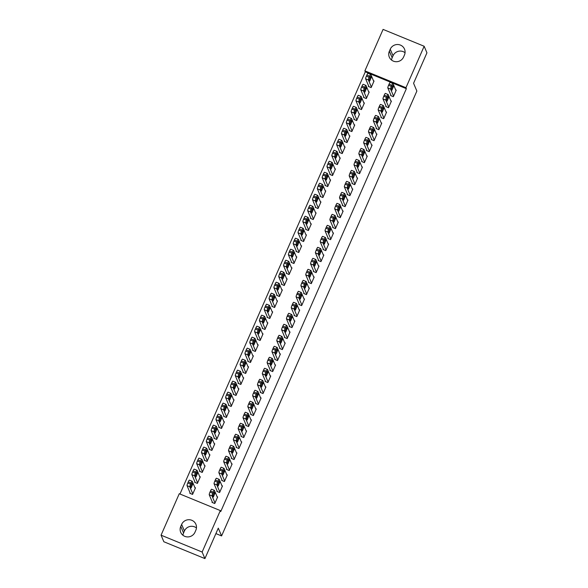 <?xml version="1.0" encoding="UTF-8"?>
<svg xmlns="http://www.w3.org/2000/svg" width="588" height="588" viewBox="0 0 588 588"><rect width="100%" height="100%" fill="white"/><g stroke="black" fill="none" stroke-linecap="round" stroke-linejoin="round"><path stroke-width="0.88" d="M365.302 71.824L364.891 70.854L383.082 29.4L424.154 46.254L426.939 52.824L413.57 83.275L416.87 91.059L221.588 535.925L218.288 528.142L204.918 558.6L163.846 541.746L161.061 535.176L179.259 493.729L220.324 510.582L220.743 511.553L406.367 88.678L365.302 71.824L179.972 494.023M215.892 533.588L221.588 535.925M363.788 96.895L363.553 97.446L366.324 98.586L369.22 91.993L368.647 91.75M385.993 106.009L385.75 106.56L388.521 107.7L391.417 101.099L390.844 100.864M354.138 118.886L353.895 119.438L356.673 120.577L359.569 113.976L358.996 113.741M376.335 128L376.092 128.552L378.87 129.683L381.766 123.09L381.193 122.855M344.487 140.877L344.245 141.429L347.016 142.568L349.911 135.968L349.338 135.732M366.684 149.991L366.442 150.535L369.22 151.675L372.116 145.082L371.535 144.846M334.829 162.869L334.587 163.42L337.365 164.559L340.261 157.959L339.688 157.724M357.034 171.983L356.791 172.527L359.562 173.666L362.458 167.073L361.885 166.838M325.179 184.86L324.936 185.411L327.714 186.55L330.61 179.95L330.037 179.715M347.376 193.966L347.133 194.518L349.911 195.657L352.807 189.064L352.234 188.829M315.528 206.851L315.286 207.402L318.057 208.542L320.952 201.941L320.379 201.706M337.725 215.958L337.483 216.509L340.261 217.648L343.157 211.048L342.576 210.813M305.87 228.842L305.628 229.394L308.406 230.525L311.302 223.932L310.729 223.697M328.075 237.949L327.832 238.5L330.603 239.639L333.499 233.039L332.926 232.804M296.22 250.833L295.977 251.377L298.755 252.517L301.651 245.924L301.071 245.688M318.417 259.94L318.174 260.491L320.952 261.631L323.848 255.03L323.275 254.795M286.569 272.817L286.327 273.369L289.098 274.508L291.993 267.915L291.42 267.68M308.766 281.931L308.524 282.483L311.302 283.622L314.198 277.022L313.617 276.786M276.911 294.809L276.669 295.36L279.447 296.499L282.343 289.906L281.77 289.663M299.116 303.923L298.873 304.474L301.644 305.613L304.54 299.013L303.967 298.777M267.261 316.8L267.018 317.351L269.796 318.49L272.692 311.89L272.112 311.655M289.458 325.914L289.215 326.465L291.993 327.597L294.889 321.004L294.316 320.769M257.61 338.791L257.368 339.342L260.139 340.481L263.034 333.881L262.461 333.646M279.807 347.905L279.565 348.449L282.343 349.588L285.239 342.995L284.658 342.76M247.952 360.782L247.71 361.333L250.488 362.473L253.384 355.872L252.811 355.637M270.149 369.896L269.914 370.44L272.685 371.579L275.581 364.986L275.008 364.751M238.302 382.773L238.059 383.325L240.837 384.464L243.733 377.863L243.153 377.628M260.499 391.88L260.256 392.431L263.034 393.57L265.93 386.978L265.357 386.742M228.644 404.764L228.409 405.316L231.18 406.455L234.075 399.855L233.502 399.62M250.848 413.871L250.606 414.422L253.377 415.562L256.272 408.961L255.699 408.726M218.993 426.756L218.751 427.307L221.529 428.439L224.425 421.846L223.852 421.611M241.19 435.862L240.955 436.414L243.726 437.553L246.622 430.953L246.049 430.717M209.343 448.747L209.1 449.291L211.871 450.43L214.774 443.837L214.194 443.602M231.54 457.854L231.297 458.405L234.075 459.544L236.971 452.944L236.398 452.709M199.685 470.738L199.45 471.282L202.221 472.421L205.116 465.828L204.543 465.593M221.889 479.845L221.647 480.396L224.418 481.535L227.313 474.935L226.74 474.7M190.034 492.722L189.792 493.273L192.57 494.412L195.466 487.82L194.893 487.577M212.231 501.836L211.996 502.387L214.767 503.526L217.663 496.926L217.09 496.691M217.06 490.84L216.818 491.392L219.596 492.531L222.492 485.931L221.919 485.695M194.863 481.726L194.621 482.278L197.392 483.417L200.287 476.824L199.714 476.589M226.711 468.849L226.476 469.4L229.246 470.54L232.142 463.939L231.569 463.704M204.514 459.743L204.271 460.286L207.049 461.426L209.945 454.833L209.372 454.597M236.369 446.858L236.126 447.409L238.897 448.548L241.793 441.948L241.22 441.713M214.164 437.751L213.929 438.295L216.7 439.434L219.596 432.841L219.023 432.606M246.019 424.867L245.777 425.418L248.555 426.557L251.451 419.957L250.878 419.722M223.822 415.76L223.58 416.311L226.358 417.451L229.254 410.85L228.673 410.615M255.67 402.876L255.435 403.427L258.206 404.566L261.101 397.973L260.528 397.731M233.473 393.769L233.23 394.32L236.009 395.459L238.904 388.859L238.331 388.624M265.328 380.884L265.085 381.436L267.856 382.575L270.752 375.982L270.179 375.747M243.131 371.778L242.888 372.329L245.659 373.468L248.555 366.868L247.982 366.633M274.978 358.901L274.736 359.444L277.514 360.584L280.41 353.991L279.837 353.755M252.781 349.786L252.539 350.338L255.317 351.477L258.213 344.877L257.632 344.641M284.629 336.909L284.394 337.461L287.164 338.592L290.06 332L289.487 331.764M262.432 327.795L262.189 328.347L264.967 329.486L267.863 322.885L267.29 322.65M294.287 314.918L294.044 315.469L296.822 316.609L299.718 310.008L299.138 309.773M272.09 305.804L271.847 306.355L274.618 307.495L277.514 300.894L276.941 300.659M303.937 292.927L303.695 293.478L306.473 294.617L309.369 288.017L308.796 287.782M281.74 283.813L281.498 284.364L284.276 285.503L287.172 278.91L286.591 278.675M313.595 270.936L313.353 271.487L316.124 272.626L319.019 266.026L318.446 265.791M291.391 261.829L291.148 262.373L293.926 263.512L296.822 256.919L296.249 256.684M323.246 248.944L323.003 249.496L325.781 250.635L328.677 244.035L328.097 243.799M301.049 239.838L300.806 240.382L303.577 241.521L306.473 234.928L305.9 234.693M332.896 226.953L332.654 227.505L335.432 228.644L338.328 222.044L337.755 221.808M310.699 217.847L310.457 218.398L313.235 219.53L316.131 212.937L315.55 212.702M342.554 204.962L342.312 205.513L345.082 206.653L347.978 200.06L347.405 199.817M320.35 195.855L320.107 196.407L322.885 197.546L325.781 190.946L325.208 190.71M352.205 182.971L351.962 183.522L354.74 184.661L357.636 178.068L357.056 177.833M330.008 173.864L329.765 174.416L332.536 175.555L335.432 168.954L334.859 168.719M361.855 160.987L361.613 161.531L364.391 162.67L367.287 156.077L366.714 155.842M339.658 151.873L339.416 152.424L342.194 153.564L345.09 146.963L344.517 146.728M371.513 138.996L371.271 139.54L374.041 140.679L376.937 134.086L376.364 133.851M349.309 129.882L349.074 130.433L351.844 131.572L354.74 124.972L354.167 124.737M381.164 117.005L380.921 117.556L383.699 118.695L386.595 112.095L386.022 111.86M358.967 107.891L358.724 108.442L361.495 109.581L364.391 102.981L363.818 102.746M390.814 95.013L390.572 95.565L393.35 96.704L396.246 90.104L395.673 89.868M368.617 85.899L368.375 86.451L371.153 87.59L374.049 80.997L373.476 80.762M390.241 49.208A7.776 7.585 157 0 1 404.5 49.083A7.776 7.585 157 0 1 404.448 55.037L403.581 57.014A7.776 7.585 157 0 1 389.315 57.139A7.776 7.585 157 0 1 389.374 51.185L390.241 49.208L393.027 55.772A7.776 7.585 157 0 1 405.051 52.722M424.154 46.254L405.955 87.708L364.891 70.854M204.918 558.6L202.132 552.036L161.061 535.176M406.367 88.678L405.955 87.708M220.324 510.582L202.132 552.036M194.973 532.228A7.776 7.585 157 0 1 180.714 532.346A7.776 7.585 157 0 1 180.766 526.4L181.633 524.415A7.776 7.585 157 0 1 195.9 524.298A7.776 7.585 157 0 1 195.841 530.251L194.973 532.228M182.949 535.278A7.776 7.585 157 0 1 183.552 532.963L184.419 530.986A7.776 7.585 157 0 1 196.451 527.936M391.549 60.064A7.776 7.585 157 0 1 392.159 57.749L393.027 55.772M215.01 502.975L212.018 495.919A2.433 0.382 112.3 0 1 212.775 493.229L213.253 492.134A2.433 0.382 112.3 0 1 214.385 490.37A2.433 0.382 112.3 0 1 214.429 490.421L217.42 497.477M211.651 489.282A2.433 0.382 -67.7 0 0 211.614 489.231A2.433 0.382 -67.7 0 0 210.482 490.995L209.997 492.09A2.433 0.382 -67.7 0 0 209.24 494.78L212.569 502.622M212.819 495.802L214.333 492.244L214.863 493.45L213.348 497.007L212.819 495.802M192.813 493.861L189.814 486.805A2.433 0.382 112.3 0 1 190.578 484.122L191.056 483.02A2.433 0.382 112.3 0 1 192.188 481.256A2.433 0.382 112.3 0 1 192.232 481.307L195.223 488.363M190.365 493.508L187.043 485.666A2.433 0.382 -67.7 0 1 187.8 482.983L188.285 481.881A2.433 0.382 -67.7 0 1 189.409 480.124A2.433 0.382 -67.7 0 1 189.454 480.168M190.622 486.695L191.151 487.9L192.658 484.343L192.129 483.138L190.622 486.695M219.839 491.98L216.84 484.924A2.433 0.382 112.3 0 1 217.597 482.233L218.082 481.138A2.433 0.382 112.3 0 1 219.214 479.374A2.433 0.382 112.3 0 1 219.258 479.426L222.249 486.482M216.48 478.287A2.433 0.382 -67.7 0 0 216.435 478.235A2.433 0.382 -67.7 0 0 215.311 479.999L214.826 481.094A2.433 0.382 -67.7 0 0 214.069 483.784L217.391 491.627M217.648 484.806L219.155 481.249L219.684 482.454L218.177 486.011L217.648 484.806M224.66 480.984L221.669 473.928A2.433 0.382 112.3 0 1 222.426 471.238L222.911 470.143A2.433 0.382 112.3 0 1 224.035 468.379A2.433 0.382 112.3 0 1 224.079 468.43L227.078 475.486M221.309 467.291A2.433 0.382 -67.7 0 0 221.264 467.24A2.433 0.382 -67.7 0 0 220.132 469.004L219.655 470.099A2.433 0.382 -67.7 0 0 218.89 472.789L222.22 480.631M222.477 473.81L223.984 470.253L224.513 471.458L223.006 475.016L222.477 473.81M197.634 482.866L194.643 475.81A2.433 0.382 112.3 0 1 195.4 473.127L195.885 472.024A2.433 0.382 112.3 0 1 197.009 470.268A2.433 0.382 112.3 0 1 197.054 470.312L200.052 477.368M195.194 482.513L191.864 474.67A2.433 0.382 -67.7 0 1 192.629 471.988L193.107 470.885A2.433 0.382 -67.7 0 1 194.238 469.128A2.433 0.382 -67.7 0 1 194.283 469.173M195.451 475.699L195.98 476.905L197.487 473.347L196.958 472.142L195.451 475.699M202.463 471.87L199.472 464.814A2.433 0.382 112.3 0 1 200.229 462.131L200.714 461.029A2.433 0.382 112.3 0 1 201.838 459.272A2.433 0.382 112.3 0 1 201.882 459.316L204.874 466.372M200.023 471.517L196.693 463.675A2.433 0.382 -67.7 0 1 197.45 460.992L197.936 459.889A2.433 0.382 -67.7 0 1 199.067 458.133A2.433 0.382 -67.7 0 1 199.104 458.177M200.273 464.704L200.802 465.909L202.316 462.352L201.787 461.146L200.273 464.704M229.489 469.988L226.498 462.932A2.433 0.382 112.3 0 1 227.255 460.242L227.732 459.147A2.433 0.382 112.3 0 1 228.864 457.383A2.433 0.382 112.3 0 1 228.908 457.435L231.9 464.491M226.13 456.295A2.433 0.382 -67.7 0 0 226.093 456.244A2.433 0.382 -67.7 0 0 224.961 458.008L224.476 459.103A2.433 0.382 -67.7 0 0 223.719 461.793L227.049 469.636M227.299 462.815L228.813 459.257L229.342 460.463L227.828 464.02L227.299 462.815M234.318 458.993L231.319 451.937A2.433 0.382 112.3 0 1 232.084 449.247L232.561 448.152A2.433 0.382 112.3 0 1 233.693 446.388A2.433 0.382 112.3 0 1 233.737 446.439L236.729 453.495M230.959 445.3A2.433 0.382 -67.7 0 0 230.915 445.248A2.433 0.382 -67.7 0 0 229.79 447.012L229.305 448.107A2.433 0.382 -67.7 0 0 228.548 450.798L231.87 458.64M232.128 451.819L233.634 448.262L234.164 449.467L232.657 453.025L232.128 451.819M207.292 460.874L204.293 453.818A2.433 0.382 112.3 0 1 205.058 451.136L205.535 450.033A2.433 0.382 112.3 0 1 206.667 448.276A2.433 0.382 112.3 0 1 206.711 448.321L209.703 455.384M204.844 460.522L201.522 452.679A2.433 0.382 -67.7 0 1 202.279 449.996L202.764 448.894A2.433 0.382 -67.7 0 1 203.889 447.137A2.433 0.382 -67.7 0 1 203.933 447.181M205.102 453.708L205.631 454.914L207.138 451.356L206.609 450.151L205.102 453.708M212.114 449.886L209.122 442.823A2.433 0.382 112.3 0 1 209.879 440.14L210.364 439.038A2.433 0.382 112.3 0 1 211.489 437.281A2.433 0.382 112.3 0 1 211.533 437.325L214.532 444.388M209.673 449.526L206.344 441.684A2.433 0.382 -67.7 0 1 207.108 439.001L207.586 437.898A2.433 0.382 -67.7 0 1 208.718 436.142A2.433 0.382 -67.7 0 1 208.762 436.186M209.931 442.713L210.46 443.918L211.967 440.361L211.437 439.155L209.931 442.713M239.14 447.997L236.148 440.941A2.433 0.382 112.3 0 1 236.905 438.251L237.39 437.156A2.433 0.382 112.3 0 1 238.515 435.392A2.433 0.382 112.3 0 1 238.559 435.443L241.558 442.499M235.788 434.304A2.433 0.382 -67.7 0 0 235.744 434.253A2.433 0.382 -67.7 0 0 234.612 436.017L234.134 437.112A2.433 0.382 -67.7 0 0 233.37 439.802L236.699 447.644M236.957 440.824L238.463 437.266L238.993 438.472L237.486 442.029L236.957 440.824M216.943 438.891L213.951 431.827A2.433 0.382 112.3 0 1 214.708 429.144L215.193 428.042A2.433 0.382 112.3 0 1 216.318 426.285A2.433 0.382 112.3 0 1 216.362 426.329L219.353 433.393M214.502 438.538L211.173 430.688A2.433 0.382 -67.7 0 1 211.93 428.005L212.415 426.903A2.433 0.382 -67.7 0 1 213.547 425.146A2.433 0.382 -67.7 0 1 213.584 425.19M214.752 431.717L215.281 432.922L216.796 429.365L216.266 428.16L214.752 431.717M243.969 437.002L240.977 429.946A2.433 0.382 112.3 0 1 241.734 427.255L242.219 426.16A2.433 0.382 112.3 0 1 243.344 424.396A2.433 0.382 112.3 0 1 243.388 424.448L246.379 431.504M240.61 423.309A2.433 0.382 -67.7 0 0 240.573 423.257A2.433 0.382 -67.7 0 0 239.441 425.021L238.956 426.124A2.433 0.382 -67.7 0 0 238.199 428.806L241.528 436.649M241.778 429.828L243.292 426.271L243.822 427.476L242.307 431.033L241.778 429.828M221.772 427.895L218.773 420.832A2.433 0.382 112.3 0 1 219.537 418.149L220.015 417.046A2.433 0.382 112.3 0 1 221.147 415.29A2.433 0.382 112.3 0 1 221.191 415.334L224.182 422.397M219.324 427.542L216.002 419.692A2.433 0.382 -67.7 0 1 216.759 417.01L217.244 415.907A2.433 0.382 -67.7 0 1 218.369 414.15A2.433 0.382 -67.7 0 1 218.413 414.195M219.581 420.721L220.11 421.927L221.617 418.369L221.088 417.164L219.581 420.721M248.797 426.006L245.799 418.95A2.433 0.382 112.3 0 1 246.563 416.267L247.041 415.165A2.433 0.382 112.3 0 1 248.173 413.401A2.433 0.382 112.3 0 1 248.217 413.452L251.208 420.508M245.439 412.313A2.433 0.382 -67.7 0 0 245.394 412.261A2.433 0.382 -67.7 0 0 244.27 414.025L243.785 415.128A2.433 0.382 -67.7 0 0 243.028 417.811L246.35 425.653M246.607 418.832L248.114 415.275L248.643 416.488L247.136 420.045L246.607 418.832M226.593 416.899L223.602 409.836A2.433 0.382 112.3 0 1 224.359 407.153L224.844 406.051A2.433 0.382 112.3 0 1 225.968 404.294A2.433 0.382 112.3 0 1 226.012 404.338L229.011 411.402M224.153 416.547L220.823 408.697A2.433 0.382 -67.7 0 1 221.588 406.014L222.066 404.919A2.433 0.382 -67.7 0 1 223.197 403.155A2.433 0.382 -67.7 0 1 223.242 403.206M224.41 409.726L224.939 410.931L226.446 407.374L225.917 406.168L224.41 409.726M253.619 415.01L250.628 407.954A2.433 0.382 112.3 0 1 251.385 405.272L251.87 404.169A2.433 0.382 112.3 0 1 252.994 402.405A2.433 0.382 112.3 0 1 253.038 402.457L256.037 409.513M250.267 401.317A2.433 0.382 -67.7 0 0 250.223 401.266A2.433 0.382 -67.7 0 0 249.091 403.03L248.614 404.132A2.433 0.382 -67.7 0 0 247.849 406.815L251.179 414.658M251.436 407.837L252.943 404.279L253.472 405.492L251.965 409.05L251.436 407.837M231.422 405.904L228.431 398.84A2.433 0.382 112.3 0 1 229.188 396.158L229.673 395.055A2.433 0.382 112.3 0 1 230.797 393.298A2.433 0.382 112.3 0 1 230.841 393.343L233.833 400.406M228.982 405.551L225.652 397.709A2.433 0.382 -67.7 0 1 226.409 395.018L226.894 393.923A2.433 0.382 -67.7 0 1 228.026 392.159A2.433 0.382 -67.7 0 1 228.063 392.211M229.232 398.73L229.761 399.936L231.275 396.378L230.746 395.173L229.232 398.73M258.448 404.015L255.457 396.959A2.433 0.382 112.3 0 1 256.214 394.276L256.699 393.174A2.433 0.382 112.3 0 1 257.823 391.41A2.433 0.382 112.3 0 1 257.867 391.461L260.859 398.517M255.089 390.322A2.433 0.382 -67.7 0 0 255.052 390.27A2.433 0.382 -67.7 0 0 253.92 392.034L253.435 393.137A2.433 0.382 -67.7 0 0 252.678 395.82L256.008 403.662M256.258 396.849L257.772 393.291L258.301 394.497L256.787 398.054L256.258 396.849M236.251 394.908L233.252 387.852A2.433 0.382 112.3 0 1 234.017 385.162L234.494 384.067A2.433 0.382 112.3 0 1 235.626 382.303A2.433 0.382 112.3 0 1 235.67 382.354L238.662 389.41M233.811 394.555L230.481 386.713A2.433 0.382 -67.7 0 1 231.238 384.023L231.723 382.928A2.433 0.382 -67.7 0 1 232.848 381.164A2.433 0.382 -67.7 0 1 232.892 381.215M234.061 387.735L234.59 388.94L236.097 385.383L235.567 384.177L234.061 387.735M263.277 393.019L260.278 385.963A2.433 0.382 112.3 0 1 261.043 383.28L261.52 382.178A2.433 0.382 112.3 0 1 262.652 380.414A2.433 0.382 112.3 0 1 262.696 380.465L265.688 387.521M259.918 379.326A2.433 0.382 -67.7 0 0 259.874 379.282A2.433 0.382 -67.7 0 0 258.749 381.039L258.264 382.141A2.433 0.382 -67.7 0 0 257.507 384.824L260.829 392.666M261.087 385.853L262.593 382.296L263.123 383.501L261.616 387.058L261.087 385.853M241.073 383.913L238.081 376.857A2.433 0.382 112.3 0 1 238.838 374.166L239.323 373.071A2.433 0.382 112.3 0 1 240.455 371.307A2.433 0.382 112.3 0 1 240.492 371.359L243.491 378.415M238.632 383.56L235.303 375.717A2.433 0.382 -67.7 0 1 236.067 373.027L236.545 371.932A2.433 0.382 -67.7 0 1 237.677 370.168A2.433 0.382 -67.7 0 1 237.721 370.219M238.89 376.739L239.419 377.944L240.926 374.387L240.396 373.182L238.89 376.739M268.099 382.024L265.107 374.968A2.433 0.382 112.3 0 1 265.864 372.285L266.349 371.182A2.433 0.382 112.3 0 1 267.474 369.426A2.433 0.382 112.3 0 1 267.518 369.47L270.517 376.526M264.747 368.331A2.433 0.382 -67.7 0 0 264.703 368.286A2.433 0.382 -67.7 0 0 263.571 370.043L263.093 371.146A2.433 0.382 -67.7 0 0 262.329 373.828L265.658 381.671M265.916 374.857L267.422 371.3L267.952 372.505L266.445 376.063L265.916 374.857M245.902 372.917L242.91 365.861A2.433 0.382 112.3 0 1 243.667 363.171L244.152 362.076A2.433 0.382 112.3 0 1 245.277 360.312A2.433 0.382 112.3 0 1 245.321 360.363L248.312 367.419M243.461 372.564L240.132 364.722A2.433 0.382 -67.7 0 1 240.889 362.032L241.374 360.936A2.433 0.382 -67.7 0 1 242.506 359.172A2.433 0.382 -67.7 0 1 242.543 359.224M243.711 365.743L244.24 366.949L245.755 363.391L245.225 362.186L243.711 365.743M272.928 371.028L269.936 363.972A2.433 0.382 112.3 0 1 270.693 361.289L271.178 360.187A2.433 0.382 112.3 0 1 272.303 358.43A2.433 0.382 112.3 0 1 272.347 358.474L275.338 365.538M269.569 357.335A2.433 0.382 -67.7 0 0 269.532 357.291A2.433 0.382 -67.7 0 0 268.4 359.048L267.915 360.15A2.433 0.382 -67.7 0 0 267.158 362.833L270.487 370.675M270.737 363.862L272.251 360.304L272.781 361.51L271.266 365.067L270.737 363.862M250.731 361.921L247.732 354.865A2.433 0.382 112.3 0 1 248.496 352.175L248.974 351.08A2.433 0.382 112.3 0 1 250.106 349.316A2.433 0.382 112.3 0 1 250.15 349.368L253.141 356.424M248.29 361.569L244.961 353.726A2.433 0.382 -67.7 0 1 245.718 351.036L246.203 349.941A2.433 0.382 -67.7 0 1 247.327 348.177A2.433 0.382 -67.7 0 1 247.372 348.228M248.54 354.748L249.069 355.953L250.584 352.396L250.047 351.19L248.54 354.748M277.756 360.04L274.758 352.976A2.433 0.382 112.3 0 1 275.522 350.294L276 349.191A2.433 0.382 112.3 0 1 277.132 347.434A2.433 0.382 112.3 0 1 277.176 347.479L280.167 354.542M274.398 346.339A2.433 0.382 -67.7 0 0 274.353 346.295A2.433 0.382 -67.7 0 0 273.229 348.052L272.744 349.154A2.433 0.382 -67.7 0 0 271.987 351.837L275.309 359.68M275.566 352.866L277.073 349.309L277.602 350.514L276.095 354.072L275.566 352.866M255.552 350.926L252.561 343.87A2.433 0.382 112.3 0 1 253.318 341.18L253.803 340.084A2.433 0.382 112.3 0 1 254.935 338.32A2.433 0.382 112.3 0 1 254.971 338.372L257.97 345.428M253.112 350.573L249.79 342.731A2.433 0.382 -67.7 0 1 250.547 340.04L251.025 338.945A2.433 0.382 -67.7 0 1 252.156 337.181A2.433 0.382 -67.7 0 1 252.201 337.233M253.369 343.752L253.898 344.958L255.405 341.4L254.876 340.195L253.369 343.752M282.578 349.044L279.587 341.981A2.433 0.382 112.3 0 1 280.344 339.298L280.829 338.196A2.433 0.382 112.3 0 1 281.953 336.439A2.433 0.382 112.3 0 1 281.997 336.483L284.996 343.546M279.226 335.344A2.433 0.382 -67.7 0 0 279.182 335.3A2.433 0.382 -67.7 0 0 278.05 337.056L277.573 338.159A2.433 0.382 -67.7 0 0 276.808 340.842L280.138 348.691M280.395 341.871L281.902 338.313L282.431 339.519L280.924 343.076L280.395 341.871M260.381 339.93L257.39 332.874A2.433 0.382 112.3 0 1 258.147 330.184L258.632 329.089A2.433 0.382 112.3 0 1 259.756 327.325A2.433 0.382 112.3 0 1 259.8 327.376L262.792 334.432M257.941 339.577L254.611 331.735A2.433 0.382 -67.7 0 1 255.368 329.045L255.854 327.95A2.433 0.382 -67.7 0 1 256.985 326.186A2.433 0.382 -67.7 0 1 257.029 326.237M258.191 332.757L258.72 333.962L260.234 330.405L259.705 329.199L258.191 332.757M287.407 338.049L284.416 330.985A2.433 0.382 112.3 0 1 285.173 328.302L285.658 327.2A2.433 0.382 112.3 0 1 286.782 325.443A2.433 0.382 112.3 0 1 286.826 325.487L289.818 332.551M284.048 324.348A2.433 0.382 -67.7 0 0 284.011 324.304A2.433 0.382 -67.7 0 0 282.879 326.061L282.394 327.163A2.433 0.382 -67.7 0 0 281.637 329.846L284.967 337.696M285.217 330.875L286.731 327.318L287.26 328.523L285.746 332.08L285.217 330.875M265.21 328.935L262.211 321.879A2.433 0.382 112.3 0 1 262.976 319.188L263.453 318.093A2.433 0.382 112.3 0 1 264.585 316.329A2.433 0.382 112.3 0 1 264.629 316.381L267.621 323.437M262.77 328.582L259.44 320.739A2.433 0.382 -67.7 0 1 260.197 318.057L260.682 316.954A2.433 0.382 -67.7 0 1 261.807 315.19A2.433 0.382 -67.7 0 1 261.851 315.241M263.02 321.761L263.549 322.966L265.063 319.409L264.526 318.204L263.02 321.761M292.236 327.053L289.237 319.99A2.433 0.382 112.3 0 1 290.002 317.307L290.479 316.204A2.433 0.382 112.3 0 1 291.611 314.448A2.433 0.382 112.3 0 1 291.655 314.492L294.647 321.555M288.877 313.353A2.433 0.382 -67.7 0 0 288.833 313.308A2.433 0.382 -67.7 0 0 287.708 315.065L287.223 316.168A2.433 0.382 -67.7 0 0 286.466 318.85L289.788 326.7M290.046 319.879L291.552 316.322L292.082 317.527L290.575 321.085L290.046 319.879M270.032 317.939L267.04 310.883A2.433 0.382 112.3 0 1 267.797 308.2L268.282 307.098A2.433 0.382 112.3 0 1 269.414 305.334A2.433 0.382 112.3 0 1 269.451 305.385L272.45 312.441M267.591 317.586L264.269 309.744A2.433 0.382 -67.7 0 1 265.026 307.061L265.504 305.958A2.433 0.382 -67.7 0 1 266.636 304.194A2.433 0.382 -67.7 0 1 266.68 304.246M267.849 310.765L268.378 311.978L269.885 308.421L269.355 307.208L267.849 310.765M297.058 316.057L294.066 308.994A2.433 0.382 112.3 0 1 294.823 306.311L295.308 305.209A2.433 0.382 112.3 0 1 296.44 303.452A2.433 0.382 112.3 0 1 296.477 303.496L299.476 310.56M293.706 302.364A2.433 0.382 -67.7 0 0 293.662 302.313A2.433 0.382 -67.7 0 0 292.53 304.077L292.052 305.172A2.433 0.382 -67.7 0 0 291.288 307.862L294.617 315.705M294.875 308.884L296.381 305.326L296.911 306.532L295.404 310.089L294.875 308.884M274.861 306.943L271.869 299.887A2.433 0.382 112.3 0 1 272.626 297.205L273.111 296.102A2.433 0.382 112.3 0 1 274.236 294.338A2.433 0.382 112.3 0 1 274.28 294.39L277.271 301.446M272.42 306.591L269.091 298.748A2.433 0.382 -67.7 0 1 269.848 296.065L270.333 294.963A2.433 0.382 -67.7 0 1 271.465 293.199A2.433 0.382 -67.7 0 1 271.509 293.25M272.67 299.77L273.2 300.983L274.714 297.425L274.184 296.212L272.67 299.77M301.887 305.062L298.895 297.998A2.433 0.382 112.3 0 1 299.652 295.316L300.137 294.221A2.433 0.382 112.3 0 1 301.262 292.457A2.433 0.382 112.3 0 1 301.306 292.508L304.297 299.564M298.528 291.369A2.433 0.382 -67.7 0 0 298.491 291.317A2.433 0.382 -67.7 0 0 297.359 293.081L296.874 294.176A2.433 0.382 -67.7 0 0 296.117 296.866L299.446 304.709M299.696 297.888L301.21 294.331L301.74 295.536L300.225 299.094L299.696 297.888M279.69 295.948L276.691 288.892A2.433 0.382 112.3 0 1 277.455 286.209L277.933 285.106A2.433 0.382 112.3 0 1 279.065 283.342A2.433 0.382 112.3 0 1 279.109 283.394L282.1 290.45M277.249 295.595L273.92 287.752A2.433 0.382 -67.7 0 1 274.677 285.07L275.162 283.967A2.433 0.382 -67.7 0 1 276.286 282.211A2.433 0.382 -67.7 0 1 276.331 282.255M277.499 288.781L278.028 289.987L279.543 286.429L279.013 285.224L277.499 288.781M306.716 294.066L303.717 287.01A2.433 0.382 112.3 0 1 304.481 284.32L304.959 283.225A2.433 0.382 112.3 0 1 306.091 281.461A2.433 0.382 112.3 0 1 306.135 281.512L309.126 288.568M303.357 280.373A2.433 0.382 -67.7 0 0 303.312 280.322A2.433 0.382 -67.7 0 0 302.188 282.086L301.703 283.181A2.433 0.382 -67.7 0 0 300.946 285.871L304.275 293.713M304.525 286.893L306.032 283.335L306.569 284.541L305.054 288.098L304.525 286.893M284.511 284.952L281.52 277.896A2.433 0.382 112.3 0 1 282.277 275.213L282.762 274.111A2.433 0.382 112.3 0 1 283.894 272.347A2.433 0.382 112.3 0 1 283.93 272.398L286.929 279.454M282.071 284.599L278.749 276.757A2.433 0.382 -67.7 0 1 279.506 274.074L279.984 272.972A2.433 0.382 -67.7 0 1 281.115 271.215A2.433 0.382 -67.7 0 1 281.16 271.259M282.328 277.786L282.857 278.991L284.364 275.434L283.835 274.228L282.328 277.786M311.537 283.071L308.546 276.015A2.433 0.382 112.3 0 1 309.303 273.324L309.788 272.229A2.433 0.382 112.3 0 1 310.92 270.465A2.433 0.382 112.3 0 1 310.956 270.517L313.955 277.573M308.185 269.377A2.433 0.382 -67.7 0 0 308.141 269.326A2.433 0.382 -67.7 0 0 307.01 271.09L306.532 272.185A2.433 0.382 -67.7 0 0 305.767 274.875L309.097 282.718M309.354 275.897L310.861 272.34L311.39 273.545L309.883 277.102L309.354 275.897M289.34 273.957L286.349 266.901A2.433 0.382 112.3 0 1 287.106 264.218L287.591 263.115A2.433 0.382 112.3 0 1 288.715 261.359A2.433 0.382 112.3 0 1 288.759 261.403L291.751 268.459M286.9 273.604L283.57 265.761A2.433 0.382 -67.7 0 1 284.327 263.079L284.812 261.976A2.433 0.382 -67.7 0 1 285.944 260.219A2.433 0.382 -67.7 0 1 285.988 260.264M287.15 266.79L287.679 267.996L289.193 264.438L288.664 263.233L287.15 266.79M316.366 272.075L313.375 265.019A2.433 0.382 112.3 0 1 314.132 262.329L314.617 261.234A2.433 0.382 112.3 0 1 315.741 259.47A2.433 0.382 112.3 0 1 315.785 259.521L318.777 266.577M313.014 258.382A2.433 0.382 -67.7 0 0 312.97 258.33A2.433 0.382 -67.7 0 0 311.838 260.094L311.353 261.19A2.433 0.382 -67.7 0 0 310.596 263.88L313.926 271.722M314.176 264.901L315.69 261.344L316.219 262.549L314.705 266.107L314.176 264.901M294.169 262.961L291.17 255.905A2.433 0.382 112.3 0 1 291.935 253.222L292.412 252.12A2.433 0.382 112.3 0 1 293.544 250.363A2.433 0.382 112.3 0 1 293.588 250.407L296.58 257.471M291.729 262.608L288.399 254.766A2.433 0.382 -67.7 0 1 289.156 252.083L289.641 250.98A2.433 0.382 -67.7 0 1 290.766 249.224A2.433 0.382 -67.7 0 1 290.81 249.268M291.979 255.795L292.508 257L294.022 253.443L293.493 252.237L291.979 255.795M321.195 261.079L318.196 254.023A2.433 0.382 112.3 0 1 318.961 251.333L319.438 250.238A2.433 0.382 112.3 0 1 320.57 248.474A2.433 0.382 112.3 0 1 320.614 248.526L323.606 255.582M317.836 247.386A2.433 0.382 -67.7 0 0 317.792 247.335A2.433 0.382 -67.7 0 0 316.667 249.099L316.182 250.194A2.433 0.382 -67.7 0 0 315.425 252.884L318.755 260.727M319.005 253.906L320.511 250.348L321.048 251.554L319.534 255.111L319.005 253.906M298.991 251.973L295.999 244.909A2.433 0.382 112.3 0 1 296.756 242.227L297.241 241.124A2.433 0.382 112.3 0 1 298.373 239.367A2.433 0.382 112.3 0 1 298.41 239.412L301.409 246.475M296.55 251.613L293.228 243.77A2.433 0.382 -67.7 0 1 293.985 241.087L294.463 239.985A2.433 0.382 -67.7 0 1 295.595 238.228A2.433 0.382 -67.7 0 1 295.639 238.272M296.808 244.799L297.337 246.004L298.844 242.447L298.314 241.242L296.808 244.799M326.017 250.084L323.025 243.028A2.433 0.382 112.3 0 1 323.782 240.338L324.267 239.243A2.433 0.382 112.3 0 1 325.399 237.479A2.433 0.382 112.3 0 1 325.436 237.53L328.435 244.586M322.665 236.391A2.433 0.382 -67.7 0 0 322.621 236.339A2.433 0.382 -67.7 0 0 321.489 238.103L321.011 239.198A2.433 0.382 -67.7 0 0 320.254 241.889L323.576 249.731M323.834 242.91L325.34 239.353L325.87 240.558L324.363 244.116L323.834 242.91M303.82 240.977L300.828 233.914A2.433 0.382 112.3 0 1 301.585 231.231L302.07 230.129A2.433 0.382 112.3 0 1 303.195 228.372A2.433 0.382 112.3 0 1 303.239 228.416L306.23 235.479M301.379 240.624L298.05 232.774A2.433 0.382 -67.7 0 1 298.814 230.092L299.292 228.989A2.433 0.382 -67.7 0 1 300.424 227.233A2.433 0.382 -67.7 0 1 300.468 227.277M301.629 233.804L302.159 235.009L303.673 231.451L303.143 230.246L301.629 233.804M330.846 239.088L327.854 232.032A2.433 0.382 112.3 0 1 328.611 229.342L329.096 228.247A2.433 0.382 112.3 0 1 330.221 226.483A2.433 0.382 112.3 0 1 330.265 226.534L333.256 233.59M327.494 225.395A2.433 0.382 -67.7 0 0 327.45 225.344A2.433 0.382 -67.7 0 0 326.318 227.108L325.833 228.21A2.433 0.382 -67.7 0 0 325.076 230.893L328.405 238.735M328.655 231.915L330.169 228.357L330.699 229.563L329.184 233.12L328.655 231.915M308.649 229.981L305.65 222.918A2.433 0.382 112.3 0 1 306.414 220.235L306.892 219.133A2.433 0.382 112.3 0 1 308.024 217.376A2.433 0.382 112.3 0 1 308.068 217.42L311.059 224.484M306.208 229.629L302.879 221.779A2.433 0.382 -67.7 0 1 303.636 219.096L304.121 217.994A2.433 0.382 -67.7 0 1 305.245 216.237A2.433 0.382 -67.7 0 1 305.29 216.281M306.458 222.808L306.987 224.013L308.502 220.456L307.972 219.251L306.458 222.808M335.674 228.093L332.676 221.037A2.433 0.382 112.3 0 1 333.44 218.354L333.918 217.251A2.433 0.382 112.3 0 1 335.05 215.487A2.433 0.382 112.3 0 1 335.094 215.539L338.085 222.595M332.316 214.399A2.433 0.382 -67.7 0 0 332.271 214.348A2.433 0.382 -67.7 0 0 331.147 216.112L330.662 217.215A2.433 0.382 -67.7 0 0 329.905 219.897L333.234 227.74M333.484 220.919L334.991 217.362L335.527 218.574L334.013 222.124L333.484 220.919M313.47 218.986L310.479 211.923A2.433 0.382 112.3 0 1 311.236 209.24L311.721 208.137A2.433 0.382 112.3 0 1 312.853 206.381A2.433 0.382 112.3 0 1 312.889 206.425L315.888 213.488M311.03 218.633L307.708 210.783A2.433 0.382 -67.7 0 1 308.465 208.101L308.95 206.998A2.433 0.382 -67.7 0 1 310.074 205.241A2.433 0.382 -67.7 0 1 310.119 205.286M311.287 211.812L311.816 213.018L313.323 209.46L312.794 208.255L311.287 211.812M340.496 217.097L337.505 210.041A2.433 0.382 112.3 0 1 338.262 207.358L338.747 206.256A2.433 0.382 112.3 0 1 339.879 204.492A2.433 0.382 112.3 0 1 339.915 204.543L342.914 211.599M337.144 203.404A2.433 0.382 -67.7 0 0 337.1 203.352A2.433 0.382 -67.7 0 0 335.969 205.116L335.491 206.219A2.433 0.382 -67.7 0 0 334.734 208.902L338.056 216.744M338.313 209.923L339.82 206.366L340.349 207.579L338.842 211.136L338.313 209.923M318.299 207.99L315.308 200.927A2.433 0.382 112.3 0 1 316.065 198.244L316.55 197.142A2.433 0.382 112.3 0 1 317.674 195.385A2.433 0.382 112.3 0 1 317.718 195.429L320.717 202.493M315.859 207.637L312.529 199.795A2.433 0.382 -67.7 0 1 313.294 197.105L313.772 196.01A2.433 0.382 -67.7 0 1 314.903 194.246A2.433 0.382 -67.7 0 1 314.947 194.297M316.109 200.817L316.638 202.022L318.152 198.465L317.623 197.259L316.109 200.817M345.325 206.101L342.334 199.045A2.433 0.382 112.3 0 1 343.091 196.363L343.576 195.26A2.433 0.382 112.3 0 1 344.7 193.496A2.433 0.382 112.3 0 1 344.744 193.548L347.736 200.604M341.973 192.408A2.433 0.382 -67.7 0 0 341.929 192.357A2.433 0.382 -67.7 0 0 340.797 194.121L340.312 195.223A2.433 0.382 -67.7 0 0 339.555 197.906L342.885 205.749M343.135 198.928L344.649 195.37L345.178 196.583L343.664 200.141L343.135 198.928M323.128 196.995L320.129 189.939A2.433 0.382 112.3 0 1 320.894 187.249L321.371 186.153A2.433 0.382 112.3 0 1 322.503 184.389A2.433 0.382 112.3 0 1 322.547 184.441L325.539 191.497M320.688 196.642L317.358 188.799A2.433 0.382 -67.7 0 1 318.115 186.109L318.6 185.014A2.433 0.382 -67.7 0 1 319.725 183.25A2.433 0.382 -67.7 0 1 319.769 183.302M320.938 189.821L321.467 191.026L322.981 187.469L322.452 186.264L320.938 189.821M350.154 195.106L347.155 188.05A2.433 0.382 112.3 0 1 347.92 185.367L348.397 184.264A2.433 0.382 112.3 0 1 349.529 182.501A2.433 0.382 112.3 0 1 349.573 182.552L352.565 189.608M346.795 181.413A2.433 0.382 -67.7 0 0 346.751 181.369A2.433 0.382 -67.7 0 0 345.626 183.125L345.141 184.228A2.433 0.382 -67.7 0 0 344.384 186.911L347.714 194.753M347.964 187.939L349.478 184.382L350.007 185.588L348.493 189.145L347.964 187.939M327.957 185.999L324.958 178.943A2.433 0.382 112.3 0 1 325.715 176.253L326.2 175.158A2.433 0.382 112.3 0 1 327.332 173.394A2.433 0.382 112.3 0 1 327.369 173.445L330.368 180.501M325.509 185.646L322.187 177.804A2.433 0.382 -67.7 0 1 322.944 175.114L323.429 174.019A2.433 0.382 -67.7 0 1 324.554 172.255A2.433 0.382 -67.7 0 1 324.598 172.306M325.767 178.826L326.296 180.031L327.803 176.474L327.273 175.268L325.767 178.826M354.976 184.11L351.984 177.054A2.433 0.382 112.3 0 1 352.741 174.371L353.226 173.269A2.433 0.382 112.3 0 1 354.358 171.512A2.433 0.382 112.3 0 1 354.395 171.556L357.394 178.612M351.624 170.417A2.433 0.382 -67.7 0 0 351.58 170.373A2.433 0.382 -67.7 0 0 350.448 172.13L349.97 173.232A2.433 0.382 -67.7 0 0 349.213 175.915L352.535 183.757M352.793 176.944L354.299 173.387L354.829 174.592L353.322 178.149L352.793 176.944M332.779 175.004L329.787 167.947A2.433 0.382 112.3 0 1 330.544 165.257L331.029 164.162A2.433 0.382 112.3 0 1 332.154 162.398A2.433 0.382 112.3 0 1 332.198 162.45L335.197 169.506M330.338 174.651L327.009 166.808A2.433 0.382 -67.7 0 1 327.773 164.118L328.251 163.023A2.433 0.382 -67.7 0 1 329.383 161.259A2.433 0.382 -67.7 0 1 329.427 161.31M330.588 167.83L331.125 169.035L332.632 165.478L332.102 164.273L330.588 167.83M359.805 173.115L356.813 166.059A2.433 0.382 112.3 0 1 357.57 163.376L358.055 162.273A2.433 0.382 112.3 0 1 359.18 160.517A2.433 0.382 112.3 0 1 359.224 160.561L362.215 167.617M356.453 159.422A2.433 0.382 -67.7 0 0 356.409 159.377A2.433 0.382 -67.7 0 0 355.277 161.134L354.792 162.237A2.433 0.382 -67.7 0 0 354.035 164.919L357.364 172.762M357.614 165.948L359.128 162.391L359.658 163.596L358.143 167.154L357.614 165.948M337.608 164.008L334.609 156.952A2.433 0.382 112.3 0 1 335.373 154.262L335.851 153.167A2.433 0.382 112.3 0 1 336.983 151.403A2.433 0.382 112.3 0 1 337.027 151.454L340.018 158.51M335.167 163.655L331.838 155.813A2.433 0.382 -67.7 0 1 332.595 153.123L333.08 152.027A2.433 0.382 -67.7 0 1 334.204 150.263A2.433 0.382 -67.7 0 1 334.249 150.315M335.417 156.834L335.946 158.04L337.461 154.482L336.931 153.277L335.417 156.834M364.634 162.126L361.635 155.063A2.433 0.382 112.3 0 1 362.399 152.38L362.877 151.278A2.433 0.382 112.3 0 1 364.009 149.521A2.433 0.382 112.3 0 1 364.053 149.565L367.044 156.629M361.275 148.426A2.433 0.382 -67.7 0 0 361.23 148.382A2.433 0.382 -67.7 0 0 360.106 150.138L359.621 151.241A2.433 0.382 -67.7 0 0 358.864 153.924L362.193 161.766M362.443 154.953L363.957 151.395L364.486 152.601L362.972 156.158L362.443 154.953M342.436 153.012L339.438 145.956A2.433 0.382 112.3 0 1 340.195 143.266L340.68 142.171A2.433 0.382 112.3 0 1 341.812 140.407A2.433 0.382 112.3 0 1 341.856 140.458L344.847 147.514M339.989 152.659L336.667 144.817A2.433 0.382 -67.7 0 1 337.424 142.127L337.909 141.032A2.433 0.382 -67.7 0 1 339.033 139.268A2.433 0.382 -67.7 0 1 339.078 139.319M340.246 145.839L340.775 147.044L342.282 143.487L341.753 142.281L340.246 145.839M369.455 151.131L366.464 144.067A2.433 0.382 112.3 0 1 367.221 141.385L367.706 140.282A2.433 0.382 112.3 0 1 368.838 138.525A2.433 0.382 112.3 0 1 368.874 138.57L371.873 145.633M366.103 137.43A2.433 0.382 -67.7 0 0 366.059 137.386A2.433 0.382 -67.7 0 0 364.935 139.143L364.45 140.245A2.433 0.382 -67.7 0 0 363.693 142.928L367.015 150.778M367.272 143.957L368.779 140.4L369.308 141.605L367.801 145.162L367.272 143.957M347.258 142.017L344.267 134.961A2.433 0.382 112.3 0 1 345.024 132.271L345.509 131.175A2.433 0.382 112.3 0 1 346.633 129.411A2.433 0.382 112.3 0 1 346.677 129.463L349.676 136.519M344.818 141.664L341.488 133.821A2.433 0.382 -67.7 0 1 342.253 131.131L342.731 130.036A2.433 0.382 -67.7 0 1 343.862 128.272A2.433 0.382 -67.7 0 1 343.906 128.324M345.068 134.843L345.604 136.048L347.111 132.491L346.582 131.286L345.068 134.843M374.284 140.135L371.293 133.072A2.433 0.382 112.3 0 1 372.05 130.389L372.535 129.286A2.433 0.382 112.3 0 1 373.659 127.53A2.433 0.382 112.3 0 1 373.703 127.574L376.695 134.637M370.932 126.435A2.433 0.382 -67.7 0 0 370.888 126.391A2.433 0.382 -67.7 0 0 369.756 128.147L369.279 129.25A2.433 0.382 -67.7 0 0 368.514 131.933L371.844 139.782M372.094 132.962L373.608 129.404L374.137 130.609L372.623 134.167L372.094 132.962M352.087 131.021L349.096 123.965A2.433 0.382 112.3 0 1 349.853 121.275L350.33 120.18A2.433 0.382 112.3 0 1 351.462 118.416A2.433 0.382 112.3 0 1 351.506 118.467L354.498 125.523M349.647 130.668L346.317 122.826A2.433 0.382 -67.7 0 1 347.074 120.143L347.559 119.041A2.433 0.382 -67.7 0 1 348.684 117.277A2.433 0.382 -67.7 0 1 348.728 117.328M349.897 123.847L350.426 125.053L351.94 121.496L351.411 120.29L349.897 123.847M379.113 129.139L376.114 122.076A2.433 0.382 112.3 0 1 376.879 119.393L377.356 118.291A2.433 0.382 112.3 0 1 378.488 116.534A2.433 0.382 112.3 0 1 378.532 116.578L381.524 123.642M375.754 115.439A2.433 0.382 -67.7 0 0 375.71 115.395A2.433 0.382 -67.7 0 0 374.585 117.152L374.1 118.254A2.433 0.382 -67.7 0 0 373.343 120.937L376.673 128.787M376.923 121.966L378.437 118.408L378.966 119.614L377.452 123.171L376.923 121.966M356.916 120.026L353.917 112.969A2.433 0.382 112.3 0 1 354.674 110.287L355.159 109.184A2.433 0.382 112.3 0 1 356.291 107.42A2.433 0.382 112.3 0 1 356.335 107.472L359.327 114.528M354.468 119.673L351.146 111.83A2.433 0.382 -67.7 0 1 351.903 109.147L352.388 108.045A2.433 0.382 -67.7 0 1 353.513 106.281A2.433 0.382 -67.7 0 1 353.557 106.332M354.726 112.852L355.255 114.057L356.762 110.507L356.232 109.294L354.726 112.852M383.942 118.144L380.943 111.081A2.433 0.382 112.3 0 1 381.7 108.398L382.185 107.295A2.433 0.382 112.3 0 1 383.317 105.539A2.433 0.382 112.3 0 1 383.354 105.583L386.353 112.646M380.583 104.451A2.433 0.382 -67.7 0 0 380.539 104.399A2.433 0.382 -67.7 0 0 379.414 106.163L378.929 107.259A2.433 0.382 -67.7 0 0 378.172 109.941L381.494 117.791M381.752 110.97L383.258 107.413L383.788 108.618L382.281 112.176L381.752 110.97M361.738 109.03L358.746 101.974A2.433 0.382 112.3 0 1 359.503 99.291L359.988 98.189A2.433 0.382 112.3 0 1 361.113 96.425A2.433 0.382 112.3 0 1 361.157 96.476L364.156 103.532M359.297 108.677L355.968 100.835A2.433 0.382 -67.7 0 1 356.732 98.152L357.21 97.049A2.433 0.382 -67.7 0 1 358.342 95.285A2.433 0.382 -67.7 0 1 358.386 95.337M359.555 101.856L360.084 103.069L361.591 99.512L361.061 98.299L359.555 101.856M388.764 107.148L385.772 100.085A2.433 0.382 112.3 0 1 386.529 97.402L387.014 96.307A2.433 0.382 112.3 0 1 388.139 94.543A2.433 0.382 112.3 0 1 388.183 94.594L391.182 101.651M385.412 93.455A2.433 0.382 -67.7 0 0 385.368 93.404A2.433 0.382 -67.7 0 0 384.236 95.168L383.758 96.263A2.433 0.382 -67.7 0 0 382.994 98.953L386.323 106.796M386.573 99.975L388.087 96.417L388.617 97.623L387.11 101.18L386.573 99.975M366.567 98.034L363.575 90.978A2.433 0.382 112.3 0 1 364.332 88.296L364.81 87.193A2.433 0.382 112.3 0 1 365.942 85.429A2.433 0.382 112.3 0 1 365.986 85.48L368.977 92.537M364.126 97.681L360.797 89.839A2.433 0.382 -67.7 0 1 361.554 87.156L362.039 86.054A2.433 0.382 -67.7 0 1 363.171 84.29A2.433 0.382 -67.7 0 1 363.208 84.341M364.376 90.861L364.905 92.073L366.42 88.516L365.89 87.311L364.376 90.861M393.592 96.153L390.594 89.097A2.433 0.382 112.3 0 1 391.358 86.407L391.836 85.311A2.433 0.382 112.3 0 1 392.968 83.547A2.433 0.382 112.3 0 1 393.012 83.599L396.003 90.655M390.234 82.46A2.433 0.382 -67.7 0 0 390.189 82.408A2.433 0.382 -67.7 0 0 389.065 84.172L388.58 85.267A2.433 0.382 -67.7 0 0 387.823 87.957L391.152 95.8M391.402 88.979L392.916 85.422L393.445 86.627L391.931 90.184L391.402 88.979M371.396 87.039L368.397 79.983A2.433 0.382 112.3 0 1 369.154 77.3L369.639 76.197A2.433 0.382 112.3 0 1 370.771 74.433A2.433 0.382 112.3 0 1 370.815 74.485L373.806 81.541M368.948 86.686L365.626 78.843A2.433 0.382 -67.7 0 1 366.383 76.161L366.868 75.058A2.433 0.382 -67.7 0 1 367.992 73.302A2.433 0.382 -67.7 0 1 368.037 73.346M369.205 79.872L369.734 81.078L371.241 77.52L370.712 76.315L369.205 79.872M180.766 526.4L183.552 532.963M181.633 524.415L184.419 530.986M389.374 51.185L392.159 57.749M209.24 494.78L212.018 495.919M209.997 492.09L212.775 493.229M210.482 490.995L213.253 492.134M214.863 493.45L213.745 492.994M189.814 486.805L187.043 485.666M191.056 483.02L188.285 481.881M190.578 484.122L187.8 482.983M191.548 483.88L192.658 484.343M214.069 483.784L216.84 484.924M214.826 481.094L217.597 482.233M215.311 479.999L218.082 481.138M219.684 482.454L218.574 481.998M218.89 472.789L221.669 473.928M219.655 470.099L222.426 471.238M220.132 469.004L222.911 470.143M224.513 471.458L223.396 471.003M194.643 475.81L191.864 474.67M195.885 472.024L193.107 470.885M195.4 473.127L192.629 471.988M196.37 472.884L197.487 473.347M199.472 464.814L196.693 463.675M200.714 461.029L197.936 459.889M200.229 462.131L197.45 460.992M201.199 461.889L202.316 462.352M223.719 461.793L226.498 462.932M224.476 459.103L227.255 460.242M224.961 458.008L227.732 459.147M229.342 460.463L228.225 460.007M228.548 450.798L231.319 451.937M229.305 448.107L232.084 449.247M229.79 447.012L232.561 448.152M234.164 449.467L233.054 449.011M204.293 453.818L201.522 452.679M205.535 450.033L202.764 448.894M205.058 451.136L202.279 449.996M206.028 450.9L207.138 451.356M209.122 442.823L206.344 441.684M210.364 439.038L207.586 437.898M209.879 440.14L207.108 439.001M210.849 439.905L211.967 440.361M233.37 439.802L236.148 440.941M234.134 437.112L236.905 438.251M234.612 436.017L237.39 437.156M238.993 438.472L237.875 438.016M213.951 431.827L211.173 430.688M215.193 428.042L212.415 426.903M214.708 429.144L211.93 428.005M215.678 428.909L216.796 429.365M238.199 428.806L240.977 429.946M238.956 426.124L241.734 427.255M239.441 425.021L242.219 426.16M243.822 427.476L242.704 427.02M218.773 420.832L216.002 419.692M220.015 417.046L217.244 415.907M219.537 418.149L216.759 417.01M220.507 417.914L221.617 418.369M243.028 417.811L245.799 418.95M243.785 415.128L246.563 416.267M244.27 414.025L247.041 415.165M248.643 416.488L247.533 416.025M223.602 409.836L220.823 408.697M224.844 406.051L222.066 404.919M224.359 407.153L221.588 406.014M225.329 406.918L226.446 407.374M247.849 406.815L250.628 407.954M248.614 404.132L251.385 405.272M249.091 403.03L251.87 404.169M253.472 405.492L252.355 405.029M228.431 398.84L225.652 397.709M229.673 395.055L226.894 393.923M229.188 396.158L226.409 395.018M230.158 395.922L231.275 396.378M252.678 395.82L255.457 396.959M253.435 393.137L256.214 394.276M253.92 392.034L256.699 393.174M258.301 394.497L257.184 394.034M233.252 387.852L230.481 386.713M234.494 384.067L231.723 382.928M234.017 385.162L231.238 384.023M234.987 384.927L236.097 385.383M257.507 384.824L260.278 385.963M258.264 382.141L261.043 383.28M258.749 381.039L261.52 382.178M263.123 383.501L262.013 383.038M238.081 376.857L235.303 375.717M239.323 373.071L236.545 371.932M238.838 374.166L236.067 373.027M239.808 373.931L240.926 374.387M262.329 373.828L265.107 374.968M263.093 371.146L265.864 372.285M263.571 370.043L266.349 371.182M267.952 372.505L266.834 372.042M242.91 365.861L240.132 364.722M244.152 362.076L241.374 360.936M243.667 363.171L240.889 362.032M244.637 362.936L245.755 363.391M267.158 362.833L269.936 363.972M267.915 360.15L270.693 361.289M268.4 359.048L271.178 360.187M272.781 361.51L271.663 361.054M247.732 354.865L244.961 353.726M248.974 351.08L246.203 349.941M248.496 352.175L245.718 351.036M249.466 351.94L250.584 352.396M271.987 351.837L274.758 352.976M272.744 349.154L275.522 350.294M273.229 348.052L276 349.191M277.602 350.514L276.492 350.058M252.561 343.87L249.79 342.731M253.803 340.084L251.025 338.945M253.318 341.18L250.547 340.04M254.288 340.944L255.405 341.4M276.808 340.842L279.587 341.981M277.573 338.159L280.344 339.298M278.05 337.056L280.829 338.196M282.431 339.519L281.314 339.063M257.39 332.874L254.611 331.735M258.632 329.089L255.854 327.95M258.147 330.184L255.368 329.045M259.117 329.949L260.234 330.405M281.637 329.846L284.416 330.985M282.394 327.163L285.173 328.302M282.879 326.061L285.658 327.2M287.26 328.523L286.143 328.067M262.211 321.879L259.44 320.739M263.453 318.093L260.682 316.954M262.976 319.188L260.197 318.057M263.946 318.953L265.063 319.409M286.466 318.85L289.237 319.99M287.223 316.168L290.002 317.307M287.708 315.065L290.479 316.204M292.082 317.527L290.972 317.072M267.04 310.883L264.269 309.744M268.282 307.098L265.504 305.958M267.797 308.2L265.026 307.061M268.767 307.958L269.885 308.421M291.288 307.862L294.066 308.994M292.052 305.172L294.823 306.311M292.53 304.077L295.308 305.209M296.911 306.532L295.793 306.076M271.869 299.887L269.091 298.748M273.111 296.102L270.333 294.963M272.626 297.205L269.848 296.065M273.596 296.962L274.714 297.425M296.117 296.866L298.895 297.998M296.874 294.176L299.652 295.316M297.359 293.081L300.137 294.221M301.74 295.536L300.622 295.08M276.691 288.892L273.92 287.752M277.933 285.106L275.162 283.967M277.455 286.209L274.677 285.07M278.425 285.966L279.543 286.429M300.946 285.871L303.717 287.01M301.703 283.181L304.481 284.32M302.188 282.086L304.959 283.225M306.569 284.541L305.451 284.085M281.52 277.896L278.749 276.757M282.762 274.111L279.984 272.972M282.277 275.213L279.506 274.074M283.247 274.971L284.364 275.434M305.767 274.875L308.546 276.015M306.532 272.185L309.303 273.324M307.01 271.09L309.788 272.229M311.39 273.545L310.273 273.089M286.349 266.901L283.57 265.761M287.591 263.115L284.812 261.976M287.106 264.218L284.327 263.079M288.076 263.975L289.193 264.438M310.596 263.88L313.375 265.019M311.353 261.19L314.132 262.329M311.838 260.094L314.617 261.234M316.219 262.549L315.102 262.094M291.17 255.905L288.399 254.766M292.412 252.12L289.641 250.98M291.935 253.222L289.156 252.083M292.905 252.987L294.022 253.443M315.425 252.884L318.196 254.023M316.182 250.194L318.961 251.333M316.667 249.099L319.438 250.238M321.048 251.554L319.931 251.098M295.999 244.909L293.228 243.77M297.241 241.124L294.463 239.985M296.756 242.227L293.985 241.087M297.726 241.991L298.844 242.447M320.254 241.889L323.025 243.028M321.011 239.198L323.782 240.338M321.489 238.103L324.267 239.243M325.87 240.558L324.752 240.102M300.828 233.914L298.05 232.774M302.07 230.129L299.292 228.989M301.585 231.231L298.814 230.092M302.555 230.996L303.673 231.451M325.076 230.893L327.854 232.032M325.833 228.21L328.611 229.342M326.318 227.108L329.096 228.247M330.699 229.563L329.581 229.107M305.65 222.918L302.879 221.779M306.892 219.133L304.121 217.994M306.414 220.235L303.636 219.096M307.384 220L308.502 220.456M329.905 219.897L332.676 221.037M330.662 217.215L333.44 218.354M331.147 216.112L333.918 217.251M335.527 218.574L334.41 218.111M310.479 211.923L307.708 210.783M311.721 208.137L308.95 206.998M311.236 209.24L308.465 208.101M312.206 209.005L313.323 209.46M334.734 208.902L337.505 210.041M335.491 206.219L338.262 207.358M335.969 205.116L338.747 206.256M340.349 207.579L339.232 207.116M315.308 200.927L312.529 199.795M316.55 197.142L313.772 196.01M316.065 198.244L313.294 197.105M317.035 198.009L318.152 198.465M339.555 197.906L342.334 199.045M340.312 195.223L343.091 196.363M340.797 194.121L343.576 195.26M345.178 196.583L344.061 196.12M320.129 189.939L317.358 188.799M321.371 186.153L318.6 185.014M320.894 187.249L318.115 186.109M321.864 187.013L322.981 187.469M344.384 186.911L347.155 188.05M345.141 184.228L347.92 185.367M345.626 183.125L348.397 184.264M350.007 185.588L348.89 185.124M324.958 178.943L322.187 177.804M326.2 175.158L323.429 174.019M325.715 176.253L322.944 175.114M326.693 176.018L327.803 176.474M349.213 175.915L351.984 177.054M349.97 173.232L352.741 174.371M350.448 172.13L353.226 173.269M354.829 174.592L353.711 174.129M329.787 167.947L327.009 166.808M331.029 164.162L328.251 163.023M330.544 165.257L327.773 164.118M331.514 165.022L332.632 165.478M354.035 164.919L356.813 166.059M354.792 162.237L357.57 163.376M355.277 161.134L358.055 162.273M359.658 163.596L358.54 163.133M334.609 156.952L331.838 155.813M335.851 153.167L333.08 152.027M335.373 154.262L332.595 153.123M336.343 154.027L337.461 154.482M358.864 153.924L361.635 155.063M359.621 151.241L362.399 152.38M360.106 150.138L362.877 151.278M364.486 152.601L363.369 152.145M339.438 145.956L336.667 144.817M340.68 142.171L337.909 141.032M340.195 143.266L337.424 142.127M341.172 143.031L342.282 143.487M363.693 142.928L366.464 144.067M364.45 140.245L367.221 141.385M364.935 139.143L367.706 140.282M369.308 141.605L368.191 141.149M344.267 134.961L341.488 133.821M345.509 131.175L342.731 130.036M345.024 132.271L342.253 131.131M345.994 132.035L347.111 132.491M368.514 131.933L371.293 133.072M369.279 129.25L372.05 130.389M369.756 128.147L372.535 129.286M374.137 130.609L373.02 130.154M349.096 123.965L346.317 122.826M350.33 120.18L347.559 119.041M349.853 121.275L347.074 120.143M350.823 121.04L351.94 121.496M373.343 120.937L376.114 122.076M374.1 118.254L376.879 119.393M374.585 117.152L377.356 118.291M378.966 119.614L377.849 119.158M353.917 112.969L351.146 111.83M355.159 109.184L352.388 108.045M354.674 110.287L351.903 109.147M355.652 110.044L356.762 110.507M378.172 109.941L380.943 111.081M378.929 107.259L381.7 108.398M379.414 106.163L382.185 107.295M383.788 108.618L382.678 108.163M358.746 101.974L355.968 100.835M359.988 98.189L357.21 97.049M359.503 99.291L356.732 98.152M360.473 99.049L361.591 99.512M382.994 98.953L385.772 100.085M383.758 96.263L386.529 97.402M384.236 95.168L387.014 96.307M388.617 97.623L387.499 97.167M363.575 90.978L360.797 89.839M364.81 87.193L362.039 86.054M364.332 88.296L361.554 87.156M365.302 88.053L366.42 88.516M387.823 87.957L390.594 89.097M388.58 85.267L391.358 86.407M389.065 84.172L391.836 85.311M393.445 86.627L392.328 86.171M368.397 79.983L365.626 78.843M369.639 76.197L366.868 75.058M369.154 77.3L366.383 76.161M370.131 77.057L371.241 77.52M211.614 489.231L214.385 490.37M192.188 481.256L189.409 480.124M216.435 478.235L219.214 479.374M221.264 467.24L224.035 468.379M197.009 470.268L194.238 469.128M201.838 459.272L199.067 458.133M226.093 456.244L228.864 457.383M230.915 445.248L233.693 446.388M206.667 448.276L203.889 447.137M211.489 437.281L208.718 436.142M235.744 434.253L238.515 435.392M216.318 426.285L213.547 425.146M240.573 423.257L243.344 424.396M221.147 415.29L218.369 414.15M245.394 412.261L248.173 413.401M225.968 404.294L223.197 403.155M250.223 401.266L252.994 402.405M230.797 393.298L228.026 392.159M255.052 390.27L257.823 391.41M235.626 382.303L232.848 381.164M259.874 379.282L262.652 380.414M240.455 371.307L237.677 370.168M264.703 368.286L267.474 369.426M245.277 360.312L242.506 359.172M269.532 357.291L272.303 358.43M250.106 349.316L247.327 348.177M274.353 346.295L277.132 347.434M254.935 338.32L252.156 337.181M279.182 335.3L281.953 336.439M259.756 327.325L256.985 326.186M284.011 324.304L286.782 325.443M264.585 316.329L261.807 315.19M288.833 313.308L291.611 314.448M269.414 305.334L266.636 304.194M293.662 302.313L296.44 303.452M274.236 294.338L271.465 293.199M298.491 291.317L301.262 292.457M279.065 283.342L276.286 282.211M303.312 280.322L306.091 281.461M283.894 272.347L281.115 271.215M308.141 269.326L310.92 270.465M288.715 261.359L285.944 260.219M312.97 258.33L315.741 259.47M293.544 250.363L290.766 249.224M317.792 247.335L320.57 248.474M298.373 239.367L295.595 238.228M322.621 236.339L325.399 237.479M303.195 228.372L300.424 227.233M327.45 225.344L330.221 226.483M308.024 217.376L305.245 216.237M332.271 214.348L335.05 215.487M312.853 206.381L310.074 205.241M337.1 203.352L339.879 204.492M317.674 195.385L314.903 194.246M341.929 192.357L344.7 193.496M322.503 184.389L319.725 183.25M346.751 181.369L349.529 182.501M327.332 173.394L324.554 172.255M351.58 170.373L354.358 171.512M332.154 162.398L329.383 161.259M356.409 159.377L359.18 160.517M336.983 151.403L334.204 150.263M361.23 148.382L364.009 149.521M341.812 140.407L339.033 139.268M366.059 137.386L368.838 138.525M346.633 129.411L343.862 128.272M370.888 126.391L373.659 127.53M351.462 118.416L348.684 117.277M375.71 115.395L378.488 116.534M356.291 107.42L353.513 106.281M380.539 104.399L383.317 105.539M361.113 96.425L358.342 95.285M385.368 93.404L388.139 94.543M365.942 85.429L363.171 84.29M390.189 82.408L392.968 83.547M370.771 74.433L367.992 73.302"/></g></svg>
